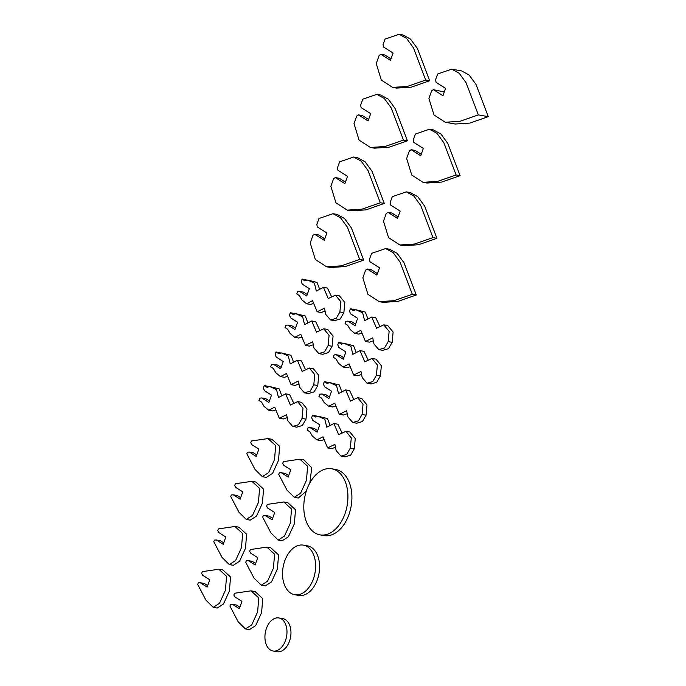 <?xml version="1.0" encoding="UTF-8"?>
<svg xmlns="http://www.w3.org/2000/svg" width="686" height="686" viewBox="0 0 686 686"><rect width="100%" height="100%" fill="white"/><g stroke="black" fill="none" stroke-linecap="round" stroke-linejoin="round"><path stroke-width="1.03" d="M433.483 89.686L431.648 90.792L428.913 98.45L433.972 114.939L445.257 122.262L459.937 121.311L478.339 114.896L466.094 82.723L459.2 73.273L451.688 69.166L437.659 74.002L435.593 79.79L436.099 82.371L445.591 88.374L442.967 95.697L433.483 89.686L444.296 91.993M478.339 114.896L488.286 116.654L469.884 123.077L455.204 124.02L445.257 122.262M451.688 69.166L461.635 70.924L469.147 75.04L476.041 84.489L488.286 116.654M200.243 582.731L198.297 582.851L197.714 584.472L205.946 600.147L213.243 607.342L219.511 603.286L225.42 590.312L226.56 576.291L218.843 569.234L202.301 571.652L201.658 573.445L202.73 575.322L209.745 579.764L207.121 587.087L200.243 582.731L204.222 583.434L207.652 585.604M218.843 569.234L222.821 569.937L230.539 576.995L229.398 591.015L223.49 603.989L217.222 608.053L213.243 607.342M335.308 177.571L333.593 178.652L330.858 186.292L335.934 202.799L347.227 210.122L361.916 209.17L380.31 202.756L368.065 170.582L361.17 161.133L353.642 157.017L339.604 161.845L337.478 167.796L337.932 170.257L347.51 176.319L344.887 183.642L335.308 177.571L339.287 178.274L345.418 182.159M380.31 202.756L384.289 203.459L365.895 209.882L351.215 210.825L347.227 210.122M355.605 157.54L357.62 157.72L365.149 161.836L372.044 171.286L384.289 203.459M287.854 325.07L285.83 325.275L285.016 327.565L287.674 329.246L290.152 333.516L294.774 337.341L300.785 334.254L305.407 345.392L312.687 341.808L313.948 347.982L318.827 353.582L324.495 351.884L328.131 345.564L329.083 335.343L323.723 328.765L316.478 332.17L311.727 320.971L304.575 324.641L302.62 316.743L295.829 313.674L293.179 314.488L290.341 312.687L289.475 315.114L290.512 317.772L297.595 322.257L294.971 329.58L287.854 325.07L291.833 325.773L295.503 328.097M290.341 312.687L294.611 313.579M328.131 345.564L332.11 346.267L328.474 352.595L322.806 354.285L318.827 353.582M313.476 344.698L309.395 346.096L305.407 345.392M301.583 337.152L298.762 338.044L294.774 337.341M295.829 313.674L305.27 316.014L307.748 322.411M311.727 320.971L315.714 321.674L319.659 329.983M323.723 328.765L327.711 329.469L333.07 336.054L332.11 346.267M265.208 515.469L263.261 515.598L262.678 517.21L270.91 532.885L278.207 540.088L284.476 536.023L290.384 523.058L291.524 509.038L283.807 501.972L267.266 504.399L266.631 506.191L267.694 508.069L274.709 512.511L272.085 519.825L265.208 515.469L269.186 516.172L272.616 518.35M283.807 501.972L287.794 502.675L295.503 509.741L294.363 523.761L288.454 536.726L282.186 540.791L278.207 540.088M249.352 452.074L247.406 452.194L246.823 453.815L255.055 469.49L262.352 476.684L268.62 472.628L274.529 459.654L275.669 445.634L267.952 438.577L251.41 440.995L250.776 442.787L251.839 444.665L258.854 449.107L256.23 456.43L249.352 452.074L253.331 452.777L256.761 454.947M267.952 438.577L271.939 439.28L279.648 446.337L278.507 460.357L272.599 473.331L266.331 477.396L262.352 476.684M303.461 545.138L307.439 545.842A25.168 16.207 100 0 1 311.367 547.394A25.168 16.207 100 0 1 318.313 576.617A25.168 16.207 100 0 1 298.659 595.405L294.68 594.702A25.168 16.207 100 0 1 283.112 567.09A25.168 16.207 100 0 1 303.461 545.138A25.168 16.207 100 0 1 307.388 546.682A25.168 16.207 100 0 1 314.334 575.914A25.168 16.207 100 0 1 294.68 594.702M232.451 604.332L230.496 604.46L229.921 606.072L238.145 621.748L245.451 628.951L251.719 624.886L257.627 611.921L258.759 597.892L251.05 590.835L234.509 593.261L233.866 595.054L234.938 596.931L241.944 601.373L239.328 608.688L232.451 604.332L236.43 605.035L239.86 607.204M251.05 590.835L255.029 591.538L262.738 598.604L261.606 612.624L255.698 625.589L249.43 629.654L245.451 628.951M310.046 427.61L308.023 427.815L307.208 430.105L309.866 431.794L312.344 436.056L316.966 439.889L322.977 436.802L327.599 447.932L334.879 444.357L336.131 450.531L341.019 456.13L346.687 454.432L350.323 448.112L351.275 437.891L345.916 431.314L338.67 434.71L333.919 423.519L326.768 427.181L324.812 419.283L318.021 416.213L315.371 417.028L312.533 415.227L311.667 417.654L312.705 420.321L319.787 424.805L317.164 432.12L310.046 427.61L314.025 428.313L317.695 430.637M312.533 415.227L316.803 416.119M350.323 448.112L354.302 448.815L350.666 455.135L344.998 456.833L341.019 456.13M335.66 447.238L331.578 448.635L327.599 447.932M323.775 439.692L320.945 440.592L316.966 439.889M318.021 416.213L327.462 418.563L329.94 424.96M333.919 423.519L337.898 424.222L341.851 432.532M345.916 431.314L349.894 432.017L355.254 438.594L354.302 448.815M358.469 114.905L356.754 115.985L354.019 123.634L359.095 140.141L370.389 147.464L385.078 146.512L403.471 140.098L391.226 107.925L384.332 98.475L376.803 94.359L362.765 99.187L360.639 105.138L361.093 107.591L370.672 113.653L368.048 120.976L358.469 114.905L362.448 115.617L368.579 119.493M403.471 140.098L407.45 140.802L389.056 147.224L374.376 148.167L370.389 147.464M378.766 94.882L380.79 95.062L388.31 99.178L395.205 108.628L407.45 140.802M411.188 149.702L420.724 155.748L423.348 148.425L413.812 142.388L413.332 139.875L415.416 134.053L429.445 129.217L436.965 133.333L443.859 142.782L456.104 174.956L460.083 175.659L441.69 182.073L427.001 183.025L423.022 182.322L411.729 174.999L406.661 158.5L409.422 150.791L411.188 149.702L415.167 150.414L421.255 154.264M431.408 129.74L433.423 129.92L440.944 134.036L447.838 143.485L460.083 175.659M456.104 174.956L437.711 181.37L423.022 182.322M233.266 494.82L231.319 494.949L230.745 496.57L238.968 512.245L246.265 519.439L252.534 515.383L258.442 502.409L259.582 488.389L251.873 481.323L235.332 483.75L234.689 485.542L235.752 487.42L242.767 491.862L240.143 499.176L233.266 494.82L237.253 495.532L240.675 497.702M251.873 481.323L255.852 482.035L263.561 489.092L262.429 503.112L256.521 516.086L250.244 520.142L246.265 519.439M387.993 212.368L386.252 213.449L383.491 221.149L388.568 237.648L399.861 244.979L414.55 244.027L432.943 237.613L420.698 205.44L413.804 195.99L406.275 191.874L392.246 196.711L390.145 202.567L390.608 205.045L400.17 211.099L397.546 218.422L387.993 212.368L391.972 213.072L398.077 216.939M432.943 237.613L436.922 238.316L418.529 244.73L403.84 245.682L399.861 244.979M408.239 192.397L410.262 192.577L417.783 196.693L424.677 206.143L436.922 238.316M216.33 539.976L214.375 540.096L213.8 541.717L222.024 557.392L229.321 564.595L235.598 560.531L241.506 547.557L242.638 533.537L234.929 526.479L218.388 528.906L217.745 530.69L218.817 532.568L225.823 537.009L223.207 544.332L216.33 539.976L220.309 540.679L223.73 542.849M234.929 526.479L238.908 527.182L246.617 534.24L245.485 548.268L239.577 561.234L233.309 565.298L229.321 564.595M338.627 342.357L337.752 344.784L338.798 347.45L345.873 351.935L343.257 359.25L336.131 354.739L334.116 354.945L333.302 357.235L335.96 358.924L338.43 363.186L343.06 367.019L349.071 363.932L353.693 375.062L360.973 371.486L362.225 377.66L367.104 383.251L372.781 381.562L376.408 375.242L377.369 365.021L372.009 358.444L364.755 361.839L360.013 350.64L352.853 354.31L350.906 346.413L344.106 343.343L341.465 344.158L338.627 342.357L342.897 343.249M336.131 354.739L340.119 355.442L343.789 357.766M376.408 375.242L380.387 375.945L376.76 382.265L371.092 383.963L367.104 383.251M361.754 374.367L357.672 375.765L353.693 375.062M349.869 366.821L347.039 367.722L343.06 367.019M344.106 343.343L353.556 345.693L356.034 352.09M360.013 350.64L363.992 351.352L367.945 359.661M372.009 358.444L375.988 359.147L381.347 365.724L380.387 375.945M302.097 279.073L301.231 281.5L302.269 284.167L309.352 288.652L306.728 295.966L299.611 291.456L297.587 291.661L296.772 293.951L299.43 295.64L301.909 299.902L306.531 303.735L312.542 300.648L317.164 311.778L324.444 308.203L325.704 314.377L330.583 319.968L336.251 318.278L339.887 311.959L340.839 301.737L335.48 295.16L328.234 298.556L323.483 287.365L316.332 291.027L314.377 283.129L307.585 280.06L304.936 280.874L302.097 279.073L306.368 279.965M299.611 291.456L303.589 292.159L307.259 294.483M339.887 311.959L343.866 312.662L340.23 318.981L334.562 320.679L330.583 319.968M325.233 311.084L321.151 312.482L317.164 311.778M313.339 303.538L310.518 304.438L306.531 303.735M307.585 280.06L317.026 282.409L319.505 288.806M323.483 287.365L327.471 288.069L331.415 296.378M335.48 295.16L339.467 295.863L344.826 302.44L343.866 312.662M314.677 234.252L312.953 235.332L310.218 242.964L315.303 259.471L326.596 266.794L341.285 265.851L359.678 259.428L347.433 227.255L340.539 217.805L333.01 213.689L318.973 218.525L316.846 224.476L317.292 226.929L326.87 233L324.255 240.314L314.677 234.252L318.656 234.955L324.787 238.831M359.678 259.428L363.657 260.14L345.264 266.554L330.575 267.497L326.596 266.794M334.974 214.212L336.989 214.392L344.518 218.508L351.412 227.958L363.657 260.14M276.004 351.944L275.137 354.37L276.184 357.037L283.258 361.522L280.634 368.836L273.517 364.326L271.502 364.532L270.678 366.821L273.345 368.511L275.815 372.772L280.445 376.605L286.456 373.518L291.078 384.649L298.359 381.073L299.611 387.247L304.49 392.846L310.158 391.149L313.794 384.829L314.754 374.607L309.395 368.03L302.14 371.426L297.398 360.236L290.238 363.906L288.291 356L281.492 352.93L278.842 353.744L276.004 351.944L280.274 352.836M273.517 364.326L277.496 365.029L281.166 367.362M313.794 384.829L317.772 385.532L314.137 391.852L308.468 393.55L304.49 392.846M299.139 383.954L295.057 385.361L291.078 384.649M287.254 376.408L284.424 377.309L280.445 376.605M281.492 352.93L290.933 355.279L293.411 361.676M297.398 360.236L301.377 360.939L305.33 369.248M309.395 368.03L313.373 368.734L318.733 375.311L317.772 385.532M278.885 617.957L282.864 618.661A16.773 10.805 100 0 1 285.479 619.69A16.773 10.805 100 0 1 290.109 639.181A16.773 10.805 100 0 1 277.007 651.7L273.028 650.997A16.773 10.805 100 0 1 265.319 632.595A16.773 10.805 100 0 1 278.885 617.957A16.773 10.805 100 0 1 281.5 618.986A16.773 10.805 100 0 1 286.131 638.469A16.773 10.805 100 0 1 273.028 650.997M331.707 468.787L335.694 469.49A33.554 21.609 100 0 1 340.933 471.548A33.554 21.609 100 0 1 350.194 510.521A33.554 21.609 100 0 1 323.989 535.569L320.01 534.866A33.554 21.609 100 0 1 304.575 498.062A33.554 21.609 100 0 1 331.707 468.787A33.554 21.609 100 0 1 336.955 470.845A33.554 21.609 100 0 1 346.207 509.818A33.554 21.609 100 0 1 320.01 534.866M324.289 381.622L323.423 384.049L324.461 386.707L331.544 391.192L328.92 398.515L321.803 394.004L319.779 394.21L318.964 396.499L321.623 398.18L324.101 402.45L328.723 406.275L334.734 403.188L339.356 414.327L346.636 410.743L347.888 416.916L352.776 422.516L358.444 420.818L362.079 414.498L363.031 404.277L357.672 397.7L350.426 401.104L345.675 389.905L338.524 393.575L336.569 385.678L329.777 382.599L327.128 383.414L324.289 381.622L328.56 382.514M321.803 394.004L325.781 394.707L329.452 397.031M362.079 414.498L366.058 415.202L362.422 421.53L356.754 423.219L352.776 422.516M347.416 413.632L343.334 415.03L339.356 414.327M335.531 406.086L332.701 406.978L328.723 406.275M329.777 382.599L339.218 384.949L341.697 391.346M345.675 389.905L349.654 390.608L353.607 398.918M357.672 397.7L361.651 398.403L367.01 404.989L366.058 415.202M264.247 385.558L263.381 387.984L264.427 390.651L271.502 395.127L268.878 402.45L261.76 397.94L259.745 398.146L258.922 400.435L261.589 402.116L264.059 406.386L268.689 410.211L274.7 407.132L279.322 418.263L286.602 414.678L287.854 420.852L292.733 426.452L298.401 424.754L302.037 418.434L302.998 408.213L297.638 401.636L290.384 405.04L285.642 393.841L278.482 397.511L276.535 389.614L269.735 386.544L267.086 387.358L264.247 385.558L268.518 386.45M261.76 397.94L265.739 398.643L269.409 400.967M302.037 418.434L306.016 419.137L302.38 425.466L296.712 427.155L292.733 426.452M287.383 417.568L283.301 418.966L279.322 418.263M275.498 410.022L272.668 410.914L268.689 410.211M269.735 386.544L279.176 388.885L281.654 395.282M285.642 393.841L289.621 394.544L293.574 402.854M297.638 401.636L301.617 402.339L306.976 408.925L306.016 419.137M248.272 560.625L246.317 560.745L245.742 562.366L253.966 578.041L261.263 585.235L267.531 581.179L273.44 568.205L274.58 554.185L266.871 547.128L250.33 549.546L249.687 551.338L250.75 553.216L257.765 557.658L255.141 564.981L248.272 560.625L252.251 561.328L255.672 563.498M266.871 547.128L270.85 547.831L278.559 554.888L277.427 568.908L271.519 581.882L265.242 585.947L261.263 585.235M350.383 308.751L349.508 311.178L350.555 313.836L357.629 318.321L355.014 325.636L347.888 321.134L345.873 321.34L345.058 323.62L347.716 325.31L350.186 329.58L354.816 333.405L360.827 330.318L365.449 341.457L372.73 337.872L373.981 344.046L378.861 349.646L384.537 347.948L388.165 341.628L389.125 331.407L383.766 324.83L376.511 328.234L371.769 317.035L364.609 320.705L362.662 312.807L355.863 309.729L353.221 310.544L350.383 308.751L354.653 309.643M347.888 321.134L351.875 321.837L355.545 324.161M388.165 341.628L392.143 342.331L388.516 348.651L382.848 350.349L378.861 349.646M373.51 340.762L369.428 342.16L365.449 341.457M361.625 333.216L358.795 334.108L354.816 333.405M355.863 309.729L365.312 312.079L367.79 318.476M371.769 317.035L375.748 317.738L379.701 326.047M383.766 324.83L387.744 325.533L393.104 332.11L392.143 342.331M281.294 472.714L279.348 472.843L278.765 474.463L286.997 490.138L294.294 497.333L300.562 493.268L306.471 480.303L307.611 466.283L299.893 459.217L283.352 461.644L282.709 463.436L283.781 465.314L290.795 469.756L288.171 477.07L281.294 472.714L285.273 473.426L288.703 475.595M299.893 459.217L303.872 459.929L311.753 467.723L309.858 482.918M306.299 491.15L298.273 498.036L294.294 497.333M367.344 269.049L365.612 270.13L362.86 277.821L367.936 294.32L379.229 301.651L393.918 300.7L412.312 294.285L400.067 262.112L393.164 252.662L385.643 248.546L371.606 253.374L369.505 259.265L369.96 261.735L379.53 267.789L376.914 275.112L367.344 269.049L371.323 269.752L377.437 273.628M412.312 294.285L416.291 294.989L397.897 301.403L383.208 302.355L379.229 301.651M387.607 249.069L389.622 249.25L397.151 253.366L404.045 262.815L416.291 294.989M380.901 54.314L379.178 55.369L376.245 63.575L381.322 80.082L392.624 87.405L407.312 86.453L425.706 80.039L413.461 47.866L406.558 38.416L399.038 34.3L384.992 39.128L383.054 44.556L383.525 46.991L393.095 53.054L390.48 60.377L380.901 54.314L384.88 55.017L391.003 58.893M425.706 80.039L429.685 80.742L411.291 87.165L396.602 88.108L392.624 87.405M401.001 34.823L403.016 35.003L410.537 39.119L417.44 48.569L429.685 80.742M353.642 157.017L357.62 157.72M376.803 94.359L380.79 95.062M429.445 129.217L433.423 129.92M406.275 191.874L410.262 192.577M333.01 213.689L336.989 214.392M385.643 248.546L389.622 249.25M399.038 34.3L403.016 35.003"/></g></svg>
